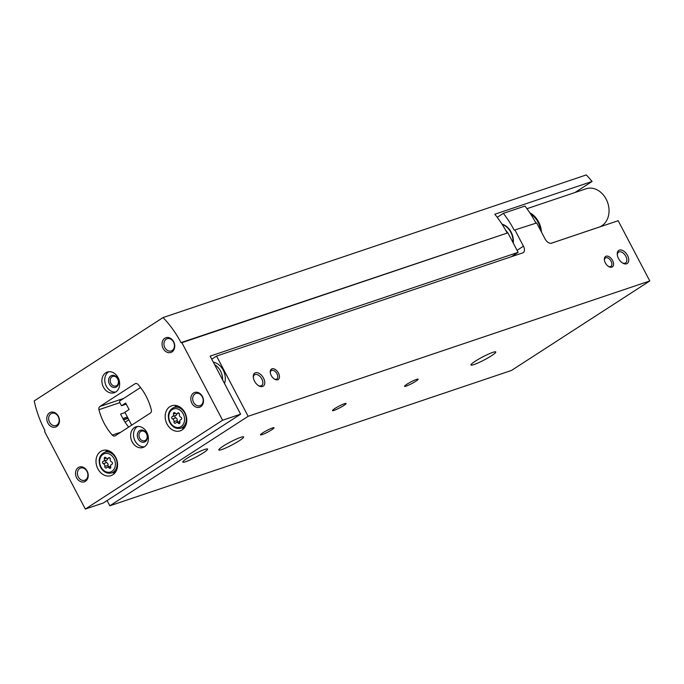 <?xml version="1.0" encoding="UTF-8"?>
<svg xmlns="http://www.w3.org/2000/svg" width="684" height="684" viewBox="0 0 684 684"><rect width="100%" height="100%" fill="white"/><g stroke="black" fill="none" stroke-linecap="round" stroke-linejoin="round"><path stroke-width="1.03" d="M224.532 383.536A14.8 11.722 -108.6 0 0 223.198 370.095A14.8 11.722 -108.6 0 0 213.322 362.187M107.072 500.568L109.825 505.801L248.155 416.299L216.537 356.073L211.741 359.177M128.84 419.779L125.095 422.199M210.091 433.921A26.001 20.597 -108.6 0 0 211.561 432.972M140.921 478.672A26.001 20.597 -108.6 0 0 142.392 477.723M109.825 505.801L511.461 370.454L649.8 280.953L618.174 220.718L551.535 243.179A6.233 3.728 57.1 0 1 545.062 238.913L536.683 222.958L514.197 230.175L536.683 222.958M343.719 405.544A7.661 0.923 152.3 0 0 346.07 403.474A7.661 0.923 152.3 0 0 338.854 406.219A7.661 0.923 152.3 0 0 332.509 410.597A7.661 0.923 152.3 0 0 336.648 409.357A7.661 0.923 152.3 0 0 343.719 405.544M415.761 381.262A7.661 0.923 152.3 0 0 418.112 379.192A7.661 0.923 152.3 0 0 410.904 381.937A7.661 0.923 152.3 0 0 404.552 386.315A7.661 0.923 152.3 0 0 408.69 385.075A7.661 0.923 152.3 0 0 415.761 381.262M271.668 429.817A7.661 0.923 152.3 0 0 274.027 427.757A7.661 0.923 152.3 0 0 266.811 430.493A7.661 0.923 152.3 0 0 260.459 434.87A7.661 0.923 152.3 0 0 264.605 433.63A7.661 0.923 152.3 0 0 271.668 429.817M239.323 440.718A14.013 1.693 152.3 0 0 243.632 436.939A14.013 1.693 152.3 0 0 230.431 441.958A14.013 1.693 152.3 0 0 218.812 449.969A14.013 1.693 152.3 0 0 226.395 447.695A14.013 1.693 152.3 0 0 239.323 440.718M491.48 355.748A14.013 1.693 152.3 0 0 495.78 351.961A14.013 1.693 152.3 0 0 482.588 356.98A14.013 1.693 152.3 0 0 470.96 364.991A14.013 1.693 152.3 0 0 478.544 362.725A14.013 1.693 152.3 0 0 491.48 355.748M203.302 452.859A14.013 1.693 152.3 0 0 207.611 449.072A14.013 1.693 152.3 0 0 194.41 454.091A14.013 1.693 152.3 0 0 182.79 462.11A14.013 1.693 152.3 0 0 190.366 459.836A14.013 1.693 152.3 0 0 203.302 452.859M649.8 280.953L248.155 416.299M612.556 260.476A6.233 3.728 57.1 0 0 607.221 256.098A6.233 3.728 57.1 0 0 604.365 259.715A6.233 3.728 57.1 0 0 608.871 266.683A6.233 3.728 57.1 0 0 613.086 266.127A6.233 3.728 57.1 0 0 612.556 260.476M278.448 373.062A6.233 3.728 57.1 0 0 273.121 368.685A6.233 3.728 57.1 0 0 270.266 372.31A6.233 3.728 57.1 0 0 274.763 379.269A6.233 3.728 57.1 0 0 278.986 378.722A6.233 3.728 57.1 0 0 278.448 373.062M627.502 255.44A7.789 4.66 57.1 0 0 620.833 249.959A7.789 4.66 57.1 0 0 617.267 254.491A7.789 4.66 57.1 0 0 622.893 263.195A7.789 4.66 57.1 0 0 628.168 262.502A7.789 4.66 57.1 0 0 627.502 255.44M263.502 378.107A7.789 4.66 57.1 0 0 256.833 372.626A7.789 4.66 57.1 0 0 253.268 377.158A7.789 4.66 57.1 0 0 258.894 385.861A7.789 4.66 57.1 0 0 264.169 385.169A7.789 4.66 57.1 0 0 263.502 378.107M216.537 356.073L522.721 252.883A6.233 3.728 57.1 0 0 523.226 252.644A6.233 3.728 57.1 0 0 523.448 246.197L515.069 230.243M535.803 222.89A93.451 74.043 -108.6 0 0 524.97 206.064L503.356 213.348A93.451 74.043 71.4 0 1 514.197 230.175M497.225 217.315L503.356 213.348M128.096 418.36L123.642 419.856M513.265 243.085A15.578 12.338 -108.6 0 0 511.153 232.141A15.578 12.338 -108.6 0 0 501.953 224.096M140.545 387.512L119.794 400.935L119.589 402.166L121.478 405.757L126.249 404.15M121.478 405.757L125.668 403.047L129.088 409.545L124.89 412.255L131.67 425.157M222.608 379.877A14.8 11.722 -108.6 0 0 220.496 371.01A14.8 11.722 -108.6 0 0 214.588 364.598M258.432 385.579A6.438 3.848 57.1 0 0 261.587 385.614A6.438 3.848 57.1 0 0 261.818 378.953A6.438 3.848 57.1 0 0 254.593 374.806A6.438 3.848 57.1 0 0 253.328 377.696M622.431 262.913A6.438 3.848 57.1 0 0 625.586 262.947A6.438 3.848 57.1 0 0 625.817 256.286A6.438 3.848 57.1 0 0 618.592 252.139A6.438 3.848 57.1 0 0 617.327 255.029M274.361 379.022A5.053 3.018 57.1 0 0 276.798 379.03A5.053 3.018 57.1 0 0 276.977 373.806A5.053 3.018 57.1 0 0 271.309 370.557A5.053 3.018 57.1 0 0 270.317 372.78M608.461 266.435A5.053 3.018 57.1 0 0 610.898 266.444A5.053 3.018 57.1 0 0 611.077 261.22A5.053 3.018 57.1 0 0 605.417 257.962A5.053 3.018 57.1 0 0 604.425 260.194M104.806 466.428A1.231 0.975 -108.6 0 0 106.567 467.728A2.155 1.71 -108.6 0 1 107.251 467.232A2.155 1.71 -108.6 0 1 109.115 467.924A1.231 0.975 -108.6 0 0 110.722 466.881A2.155 1.71 -108.6 0 1 111.68 464.368A2.155 1.71 -108.6 0 1 111.825 464.325A1.231 0.975 -108.6 0 0 111.68 461.982A2.155 1.71 -108.6 0 1 110.235 459.229A1.231 0.975 -108.6 0 0 108.474 457.929A2.155 1.71 -108.6 0 1 107.79 458.425A2.155 1.71 -108.6 0 1 105.926 457.733A1.231 0.975 -108.6 0 0 104.31 458.776A2.155 1.71 -108.6 0 1 103.361 461.29A2.155 1.71 -108.6 0 1 103.207 461.332A1.231 0.975 -108.6 0 0 103.361 463.675A2.155 1.71 -108.6 0 1 104.806 466.428L108.046 465.334A2.155 1.71 -108.6 0 0 106.601 462.581L103.361 463.675M173.975 421.677A1.231 0.975 -108.6 0 0 175.737 422.977A2.155 1.71 -108.6 0 1 176.412 422.481A2.155 1.71 -108.6 0 1 178.285 423.174A1.231 0.975 -108.6 0 0 179.892 422.131A2.155 1.71 -108.6 0 1 180.85 419.617A2.155 1.71 -108.6 0 1 180.995 419.574A1.231 0.975 -108.6 0 0 180.841 417.231A2.155 1.71 -108.6 0 1 179.396 414.478A1.231 0.975 -108.6 0 0 177.635 413.179A2.155 1.71 -108.6 0 1 176.959 413.675A2.155 1.71 -108.6 0 1 175.087 412.982A1.231 0.975 -108.6 0 0 173.48 414.025A2.155 1.71 -108.6 0 1 172.53 416.539A2.155 1.71 -108.6 0 1 172.377 416.582A1.231 0.975 -108.6 0 0 172.53 418.924A2.155 1.71 -108.6 0 1 173.975 421.677L177.216 420.583A2.155 1.71 -108.6 0 0 175.771 417.838L172.53 418.924M575.005 192.512L592.079 181.465A93.451 74.043 -108.6 0 0 586.291 174.933L163.04 317.573L34.2 400.927A93.451 74.043 -108.6 0 0 44.982 430.629L44.597 431.51L85.312 509.067L222.599 420.241L181.884 342.684L181.012 342.624A93.451 74.043 -108.6 0 0 163.04 317.573M511.375 256.714L518.13 252.345L210.142 356.133L240.614 414.171L222.599 420.241M181.884 342.684L507.887 232.834L518.13 252.345M507.887 232.834L181.012 342.624M592.079 181.465L494.814 214.237A93.451 74.043 71.4 0 1 507.006 232.765M122.889 418.54L127.395 417.026M125.052 412.555L120.623 414.051A49.838 39.484 71.4 0 0 128.669 427.098M240.614 414.171L103.327 502.996L85.312 509.067M99.932 406.441A3.112 2.471 -108.6 0 0 98.949 409.682A49.838 39.484 -108.6 0 0 112.287 435.092A3.112 2.471 -108.6 0 0 114.878 435.956A3.112 2.471 -108.6 0 0 115.314 435.742L150.343 413.076A3.112 2.471 -108.6 0 0 151.326 409.836A49.838 39.484 -108.6 0 0 137.988 384.425A3.112 2.471 -108.6 0 0 135.406 383.57A3.112 2.471 -108.6 0 0 134.962 383.784L99.932 406.441L123.607 398.464M115.707 457.314A13.235 10.491 -108.6 0 0 102.574 450.525A13.235 10.491 -108.6 0 0 96.854 466.42A13.235 10.491 -108.6 0 0 111.022 475.619A13.235 10.491 -108.6 0 0 115.707 457.314M184.877 412.563A13.235 10.491 -108.6 0 0 171.735 405.774A13.235 10.491 -108.6 0 0 166.024 421.669A13.235 10.491 -108.6 0 0 180.191 430.869A13.235 10.491 -108.6 0 0 184.877 412.563M132.174 441.881A10.901 8.636 71.4 0 1 136.03 426.807A10.901 8.636 71.4 0 1 147.701 434.383A10.901 8.636 71.4 0 1 142.999 447.473A10.901 8.636 71.4 0 1 132.174 441.881M103.429 387.127A10.901 8.636 71.4 0 1 107.285 372.053A10.901 8.636 71.4 0 1 118.948 379.62A10.901 8.636 71.4 0 1 114.245 392.71A10.901 8.636 71.4 0 1 103.429 387.127M191.913 403.235A7.789 6.173 71.4 0 1 196.659 392.223A7.789 6.173 71.4 0 1 202.883 404.082A7.789 6.173 71.4 0 1 191.913 403.235M76.634 477.817A7.789 6.173 71.4 0 1 81.379 466.804A7.789 6.173 71.4 0 1 87.603 478.663A7.789 6.173 71.4 0 1 76.634 477.817M47.889 423.063A7.789 6.173 71.4 0 1 52.634 412.05A7.789 6.173 71.4 0 1 58.858 423.909A7.789 6.173 71.4 0 1 47.889 423.063M163.168 348.481A7.789 6.173 71.4 0 1 167.913 337.469A7.789 6.173 71.4 0 1 174.138 349.319A7.789 6.173 71.4 0 1 163.168 348.481M164.853 347.626A6.438 5.104 71.4 0 1 167.127 338.725A6.438 5.104 71.4 0 1 174.018 343.197A6.438 5.104 71.4 0 1 171.239 350.926A6.438 5.104 71.4 0 1 164.853 347.626M49.573 422.216A6.438 5.104 71.4 0 1 51.847 413.307A6.438 5.104 71.4 0 1 58.739 417.779A6.438 5.104 71.4 0 1 55.96 425.508A6.438 5.104 71.4 0 1 49.573 422.216M78.318 476.97A6.438 5.104 71.4 0 1 80.601 468.07A6.438 5.104 71.4 0 1 87.484 472.541A6.438 5.104 71.4 0 1 84.713 480.271A6.438 5.104 71.4 0 1 78.318 476.97M193.598 402.389A6.438 5.104 71.4 0 1 195.88 393.48A6.438 5.104 71.4 0 1 202.763 397.951A6.438 5.104 71.4 0 1 199.993 405.689A6.438 5.104 71.4 0 1 193.598 402.389M115.63 392.069A10.901 8.636 71.4 0 1 106.311 386.161A10.901 8.636 71.4 0 1 108.782 371.728M109.457 384.126A6.233 4.933 71.4 0 1 113.253 375.311A6.233 4.933 71.4 0 1 118.229 384.793A6.233 4.933 71.4 0 1 109.457 384.126M110.928 383.382A5.053 4.001 71.4 0 1 112.715 376.397A5.053 4.001 71.4 0 1 118.118 379.902A5.053 4.001 71.4 0 1 115.938 385.964A5.053 4.001 71.4 0 1 110.928 383.382M144.384 446.823A10.901 8.636 71.4 0 1 135.056 440.915A10.901 8.636 71.4 0 1 137.527 426.483M138.202 438.88A6.233 4.933 71.4 0 1 141.998 430.074A6.233 4.933 71.4 0 1 146.983 439.555A6.233 4.933 71.4 0 1 138.202 438.88M139.681 438.136A5.053 4.001 71.4 0 1 141.468 431.151A5.053 4.001 71.4 0 1 146.872 434.656A5.053 4.001 71.4 0 1 144.692 440.727A5.053 4.001 71.4 0 1 139.681 438.136M176.053 405.484A13.235 10.491 -108.6 0 0 174.771 407.219M181.73 427.885A13.235 10.491 -108.6 0 0 183.808 428.492M106.884 450.234A13.235 10.491 -108.6 0 0 105.601 451.97M112.569 472.635A13.235 10.491 -108.6 0 0 114.638 473.243M175.395 415.573A1.231 0.975 -108.6 0 0 175.771 417.838M172.676 416.488L175.617 415.487A2.155 1.71 -108.6 0 0 175.771 415.453A2.155 1.71 -108.6 0 0 176.84 413.709M179.772 421.361A2.155 1.71 -108.6 0 0 179.661 421.395L176.412 422.481M177.216 420.583A1.231 0.975 -108.6 0 0 177.78 422.028M106.225 460.323A1.231 0.975 -108.6 0 0 106.601 462.581M103.506 461.23L106.447 460.238A2.155 1.71 -108.6 0 0 106.601 460.204A2.155 1.71 -108.6 0 0 107.67 458.46M110.611 466.112A2.155 1.71 -108.6 0 0 110.492 466.146L107.251 467.232M108.046 465.334A1.231 0.975 -108.6 0 0 108.611 466.779M506.023 230.927A17.134 13.577 71.4 0 1 507.16 232.774M551.201 243.265L598.996 227.156A20.246 16.04 -108.6 0 0 607.734 202.849A20.246 16.04 -108.6 0 0 586.06 188.784L526.962 208.697M541.463 232.064A20.246 16.04 -108.6 0 0 529.775 212.724M505.596 230.157A13.398 10.611 71.4 0 1 507.596 232.808M502.15 224.386A15.578 12.338 71.4 0 1 512.974 242.521M127.959 418.095L123.488 419.6M517.07 250.327L523.448 246.197M114.014 458.631A9.653 7.652 -108.6 0 0 100.411 457.579A9.653 7.652 -108.6 0 0 108.132 472.285A9.653 7.652 -108.6 0 0 114.014 458.631M183.184 413.88A9.653 7.652 -108.6 0 0 169.581 412.828A9.653 7.652 -108.6 0 0 177.293 427.534A9.653 7.652 -108.6 0 0 183.184 413.88M119.845 402.645L98.949 409.682M120.692 432.262L112.287 435.092M135.885 383.467L134.962 383.784M184.74 413.093A10.901 8.636 -108.6 0 0 173.924 407.51C168.726 410.101 167.17 414.752 169.273 421.472C171.992 427.047 175.865 429.278 180.892 428.167A10.901 8.636 -108.6 0 0 184.74 413.093M115.579 457.844A10.901 8.636 -108.6 0 0 104.755 452.252C99.556 454.851 98.009 459.503 100.103 466.223C102.822 471.798 106.695 474.029 111.723 472.918A10.901 8.636 -108.6 0 0 115.579 457.844M175.463 413.358L173.48 414.025M178.507 412.888L177.635 413.179M179.96 422.609L178.285 423.174M106.294 458.109L104.31 458.776M109.337 457.639L108.474 457.929M110.791 467.36L109.115 467.924M535.965 222.907A17.912 14.193 -108.6 0 0 534.785 221M540.702 230.611A19.468 15.424 -108.6 0 0 530.613 213.998M178.122 406.091L173.924 407.51M185.09 426.756L180.892 428.167M108.953 450.841L104.755 452.252M115.921 471.507L111.723 472.918M175.771 415.453L172.53 416.539M178.832 413.042L176.959 413.675M106.601 460.204L103.361 461.29M109.662 457.793L107.79 458.425"/></g></svg>
